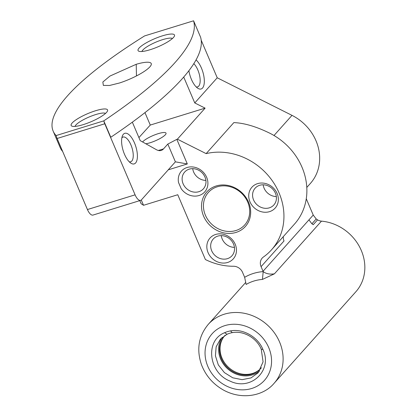 <?xml version="1.0" encoding="UTF-8"?>
<svg xmlns="http://www.w3.org/2000/svg" width="416" height="416" viewBox="0 0 416 416"><rect width="100%" height="100%" fill="white"/><g stroke="black" fill="none" stroke-linecap="round" stroke-linejoin="round"><path stroke-width="0.62" d="M274.123 383.266A44.179 38.969 -138.2 0 0 279.562 341.994A44.179 38.969 -138.2 0 0 208.229 324.412C198.598 336.107 196.347 349.528 201.469 364.676C205.759 375.825 213.2 384.342 223.792 390.234C242.694 400.405 264.066 395.486 274.123 383.266L355.857 291.762A44.179 38.969 -138.2 0 0 362.986 279.349A44.179 38.969 -138.2 0 0 363.917 275.969A44.179 38.969 -138.2 0 0 363.782 258.118A44.179 38.969 -138.2 0 0 363.028 255.258A44.179 38.969 -138.2 0 0 361.296 250.489A44.179 38.969 -138.2 0 0 355.009 239.84A44.179 38.969 -138.2 0 0 352.96 237.375A44.179 38.969 -138.2 0 0 335.696 224.812A44.179 38.969 -138.2 0 0 331.183 223.111A44.179 38.969 -138.2 0 0 321.474 221.14A9.142 8.065 41.8 0 1 317.533 219.877L316.212 218.972L313.232 215.067L306.275 198.754M262.439 279.422L274.404 273.837C269.714 274.524 265.98 273.78 263.198 271.591L262.439 279.422A44.179 38.969 41.8 0 0 246.142 284.45L245.903 283.301M283.327 236.59A9.142 8.065 41.8 0 0 284.019 240.952L261.076 266.64L263.047 271.258A9.142 8.065 -138.2 0 0 263.198 271.591A50.268 44.346 41.8 0 0 244.65 277.316L246.106 284.284M244.65 277.316A9.142 8.065 -138.2 0 0 244.514 276.973L242.544 272.355A9.142 8.065 -138.2 0 0 233.49 266.25A60.934 53.752 -138.2 0 1 205.4 259.537L177.757 194.735L143.536 205.296L141.279 200.008M261.076 266.64A9.142 8.065 41.8 0 1 262.2 258.097A9.142 8.065 41.8 0 1 263.422 257.015A60.934 53.752 -138.2 0 0 271.534 249.792A60.934 53.752 -138.2 0 0 279.042 192.863A60.934 53.752 -138.2 0 0 206.138 153.624L177.388 139.178L176.826 139.355L187.314 163.951L168.251 169.832M181.158 188.656A15.616 13.775 -138.2 0 0 183.534 191.422A15.616 13.775 -138.2 0 0 201.973 194.199A15.616 13.775 -138.2 0 0 206.653 177.31A15.616 13.775 -138.2 0 0 201.022 170.217A15.616 13.775 -138.2 0 0 184.72 168.501A15.616 13.775 -138.2 0 0 178.537 182.51L181.158 188.656L178.537 182.51M248.596 202.259A25.896 22.844 -138.2 0 0 206.258 192.556A25.896 22.844 -138.2 0 0 223.418 232.788A25.896 22.844 -138.2 0 0 248.596 202.259M235.217 244.27A15.616 13.775 -138.2 0 0 218.894 233.87A15.616 13.775 -138.2 0 0 206.835 246.054A15.616 13.775 -138.2 0 0 220.038 262.683A15.616 13.775 -138.2 0 0 236.241 252.793A15.616 13.775 -138.2 0 0 235.217 244.27M258.497 183.388A15.616 13.775 -138.2 0 0 249.974 201.833A15.616 13.775 -138.2 0 0 270.421 211.338A15.616 13.775 -138.2 0 0 277.108 193.461A15.616 13.775 -138.2 0 0 258.497 183.388M176.826 139.355L167.814 144.071L175.391 161.834L141.456 199.831A9.142 3.801 -107.1 0 1 140.655 200.361A9.142 3.801 -107.1 0 1 135.091 194.839L87.438 209.544L57.127 138.486L104.78 123.781L135.091 194.839M187.314 163.951L175.391 161.834M200.429 171.345A12.568 11.086 -138.2 0 0 184.668 172.058A12.568 11.086 -138.2 0 0 186.352 188.417A12.568 11.086 -138.2 0 0 203.414 188.802A12.568 11.086 -138.2 0 0 204.963 177.06A12.568 11.086 -138.2 0 0 200.429 171.345M271.534 249.792L294.476 224.104A60.934 53.752 -138.2 0 0 301.985 167.175A60.934 53.752 -138.2 0 0 268.273 132.48C255.377 126.308 243.901 123.011 233.849 122.6L206.138 153.624M306.8 187.444L310.362 183.456A45.698 40.316 -138.2 0 0 318.708 167.092A45.698 40.316 -138.2 0 0 319.301 163.816A45.698 40.316 -138.2 0 0 317.97 146.333A45.698 40.316 -138.2 0 0 317.07 143.52A45.698 40.316 -138.2 0 0 308.339 128.32A45.698 40.316 -138.2 0 0 306.176 125.897A45.698 40.316 -138.2 0 0 291.996 115.362L217.23 77.792L194.766 102.944L205.114 108.139L177.388 139.178M158.361 150.478L163.514 148.886L167.814 144.071M144.966 112.622L150.275 125.065L205.114 108.139M247.749 202.129A24.372 21.502 -138.2 0 0 208.39 192.431A24.372 21.502 -138.2 0 0 212.248 224.702A24.372 21.502 -138.2 0 0 244.748 224.9A24.372 21.502 -138.2 0 0 247.749 202.129M233.522 244.02A12.568 11.086 -138.2 0 0 213.231 239.018A12.568 11.086 -138.2 0 0 210.678 245.45A12.568 11.086 -138.2 0 0 218.462 257.832A12.568 11.086 -138.2 0 0 231.977 255.762A12.568 11.086 -138.2 0 0 234.348 250.874A12.568 11.086 -138.2 0 0 233.522 244.02M260.437 185.099A12.568 11.086 -138.2 0 0 255.122 188.204A12.568 11.086 -138.2 0 0 255.315 202.909A12.568 11.086 -138.2 0 0 270.036 207.594A12.568 11.086 -138.2 0 0 273.868 204.948A12.568 11.086 -138.2 0 0 275.418 193.206A12.568 11.086 -138.2 0 0 260.437 185.099M224.598 332.722C204.833 340.418 208.494 372.897 230.079 381.108C250.936 391.43 272.99 370.183 262.928 349.45C257.863 336.892 243.043 328.422 230.485 330.907A28.335 24.996 -138.2 0 0 224.598 332.722L227.027 334.272L220.402 339.134L216.148 346.788L215.42 355.836L218.317 364.91L224.406 372.622L232.757 377.801L242.096 379.657L250.999 377.91L258.123 372.824L263.084 361.847L261.238 349.201C256.714 337.99 243.49 330.429 232.284 332.649A25.288 22.308 -138.2 0 0 227.027 334.272M163.514 148.886A26.66 11.086 -107.1 0 1 161.174 150.446A26.66 11.086 -107.1 0 1 156.281 149.625L140.223 140.639L132.34 122.169M200.58 37.196L193.586 20.8L144.586 35.922A285.865 63.211 -23.1 0 0 53.16 131.134A285.865 63.211 -23.1 0 0 56.124 135.569L103.782 120.864L110.776 137.264A350.511 77.506 -23.1 0 0 200.569 37.17M193.586 20.8A350.511 77.506 -23.1 0 1 103.782 120.864A9.142 3.801 72.9 0 0 104.78 123.781M135.616 162.958A15.995 6.651 -107.1 0 1 130.785 163.098A15.995 6.651 -107.1 0 1 123.141 150.571A15.995 6.651 -107.1 0 1 122.398 135.912A15.995 6.651 -107.1 0 1 133.78 141.383A15.995 6.651 -107.1 0 1 135.616 162.958M140.655 200.361L92.997 215.067A9.142 3.801 -107.1 0 1 87.438 209.544M56.124 135.569A9.142 3.801 72.9 0 0 57.127 138.486M192.717 168.662A12.568 11.086 -138.2 0 0 205.884 180.419M194.766 102.944L183.716 77.043M196.04 59.909A15.995 6.651 -107.1 0 1 203.486 74.386A15.995 6.651 -107.1 0 1 202.535 88.041A15.995 6.651 -107.1 0 1 197.699 88.182A15.995 6.651 -107.1 0 1 188.89 70.704M150.275 125.065L138.913 137.566M142.62 141.981A12.948 2.865 156.9 0 1 146.952 138.616A12.948 2.865 156.9 0 1 159.302 133.338A12.948 2.865 156.9 0 1 166.02 133.141A12.948 2.865 156.9 0 1 165.36 134.748A12.948 2.865 156.9 0 1 151.221 142.392A12.948 2.865 156.9 0 1 145.844 143.785M221.276 235.622A12.568 11.086 -138.2 0 0 234.442 247.38M263.172 184.808A12.568 11.086 -138.2 0 0 276.338 196.565M121.852 137.862A12.948 5.387 -107.1 0 1 121.893 137.81A12.948 5.387 -107.1 0 1 123.032 137.051A12.948 5.387 -107.1 0 1 131.487 146.333A12.948 5.387 -107.1 0 1 131.804 161.039A12.948 5.387 -107.1 0 1 130.666 161.798A12.948 5.387 -107.1 0 1 129.236 161.798M143.536 205.296L141.107 203.715L139.792 200.632M53.16 131.134L60.154 147.529A285.865 63.211 -23.1 0 0 62.665 151.476M201.204 40.212L217.23 77.792M193.814 63.674A12.948 5.387 -107.1 0 1 199.566 75.41A12.948 5.387 -107.1 0 1 198.718 86.122A12.948 5.387 -107.1 0 1 197.584 86.882A12.948 5.387 -107.1 0 1 196.154 86.882M222.196 337.371A25.288 22.308 -138.2 0 0 227.75 368.872A25.288 22.308 -138.2 0 0 259.672 370.843M224.718 335.681A24.372 21.502 -138.2 0 0 228.857 367.63A24.372 21.502 -138.2 0 0 261.066 368.144M225.118 335.265A24.372 21.502 -138.2 0 0 224.432 335.998A24.372 21.502 -138.2 0 0 228.285 368.269A24.372 21.502 -138.2 0 0 260.785 368.472A24.372 21.502 -138.2 0 0 261.435 367.702M72.14 123.011A19.802 4.378 -23.1 0 0 71.999 126.178A19.802 4.378 -23.1 0 0 91.068 121.727A19.802 4.378 -23.1 0 0 107.479 111.046A19.802 4.378 -23.1 0 0 93.709 111.342A19.802 4.378 -23.1 0 0 72.14 123.011M139.058 48.09A19.802 4.378 -23.1 0 0 138.913 51.262A19.802 4.378 -23.1 0 0 157.981 46.81A19.802 4.378 -23.1 0 0 174.398 36.13A19.802 4.378 -23.1 0 0 160.623 36.426A19.802 4.378 -23.1 0 0 139.058 48.09M119.512 82.992L109.528 85.478L103.355 85.41L102.851 82.014L109.949 76.06L136.224 64.288A26.66 5.897 156.9 0 1 151.122 65.036A26.66 5.897 156.9 0 1 149.88 66.846A26.66 5.897 156.9 0 1 119.512 82.992M105.524 113.412A16.754 3.708 -23.1 0 0 91.276 116.121A16.754 3.708 -23.1 0 0 75.951 124.925A16.754 3.708 -23.1 0 0 75.062 126.407M172.437 38.496A16.754 3.708 -23.1 0 0 158.189 41.205A16.754 3.708 -23.1 0 0 142.87 50.008A16.754 3.708 -23.1 0 0 141.976 51.485M274.404 273.837L321.474 221.14M263.047 271.258L308.932 219.882L311.906 223.787L313.232 224.697L317.533 219.877M268.752 347.656A35.038 30.909 -138.2 0 0 211.474 334.526A35.038 30.909 -138.2 0 0 234.692 388.965A35.038 30.909 -138.2 0 0 268.752 347.656M311.906 223.787L316.212 218.972M308.932 219.882L313.232 215.067M291.996 115.362L274.004 135.502M262.928 349.45L261.238 349.201M230.485 330.907L232.284 332.649M136.464 75.936L136.224 64.288M208.229 324.412L245.721 282.433"/></g></svg>

